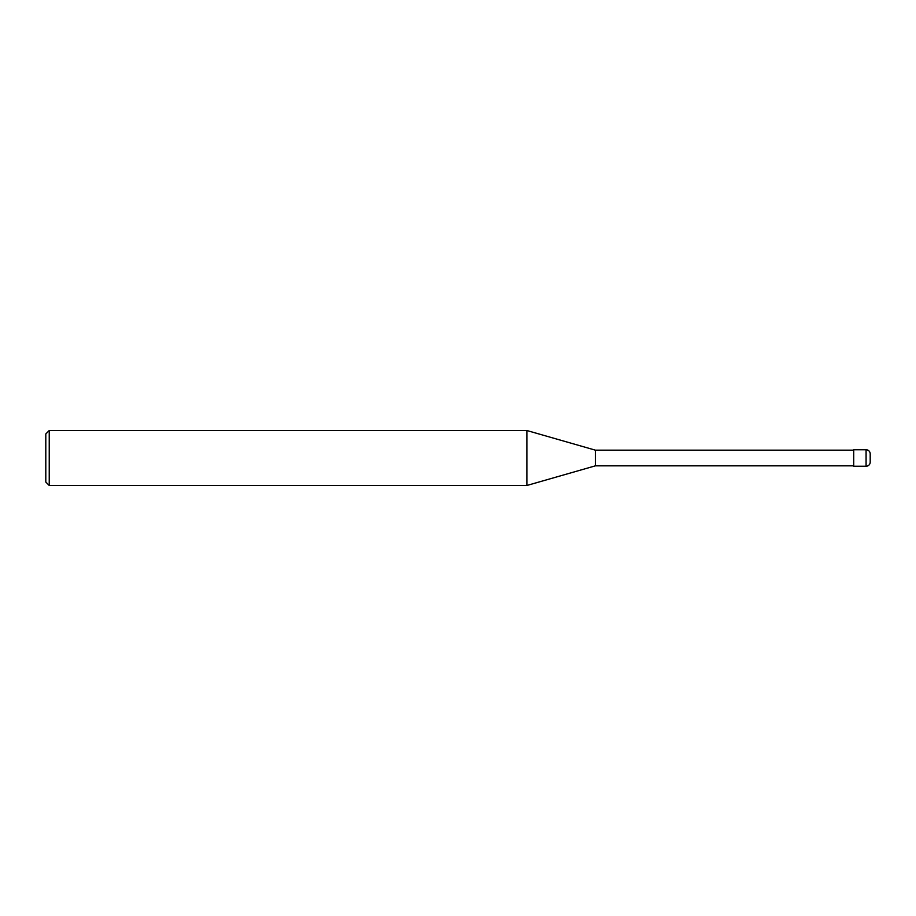 <?xml version="1.0" encoding="UTF-8"?>
<svg xmlns="http://www.w3.org/2000/svg" width="916" height="916" viewBox="0 0 916 916"><rect width="100%" height="100%" fill="white"/><g stroke="black" fill="none" stroke-linecap="round" stroke-linejoin="round"><path stroke-width="1.37" d="M853.712 465.832L595.4 465.832L526.883 485.48L49.235 485.48L45.8 482.045L45.8 433.955L49.235 430.52L49.235 485.48M853.712 450.168L595.4 450.168L595.4 465.832M595.4 450.168L526.883 430.52L526.883 485.48M526.883 430.52L49.235 430.52M866.078 449.756A4.122 4.122 0 0 1 870.2 453.878L870.2 462.122A4.122 4.122 0 0 1 866.078 466.244L853.712 466.244L853.712 449.756L866.078 449.756L866.078 466.244A4.122 4.122 0 0 0 870.2 462.122M853.712 466.244L866.078 466.244"/></g></svg>
